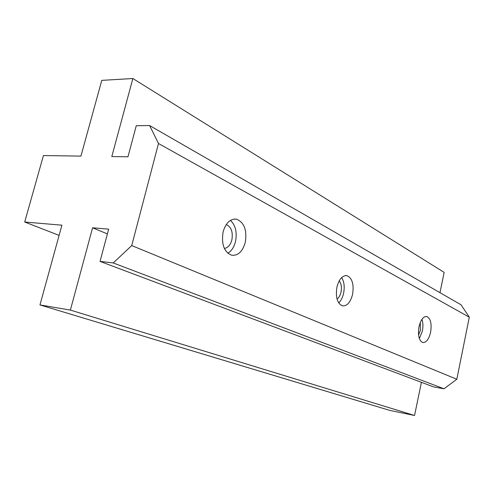 <?xml version="1.0" encoding="UTF-8"?>
<svg xmlns="http://www.w3.org/2000/svg" width="494" height="494" viewBox="0 0 494 494"><rect width="100%" height="100%" fill="white"/><g stroke="black" fill="none" stroke-linecap="round" stroke-linejoin="round"><path stroke-width="0.74" d="M430.595 332.32C428.878 339.267 426.285 342.688 422.808 342.57C418.974 340.693 417.708 335.407 419.011 326.707C420.764 319.748 423.358 316.351 426.773 316.506C430.626 318.426 431.898 323.694 430.595 332.32M419.35 338.581L422.351 331.159C423.228 326.664 423.092 322.724 421.95 319.334M418.566 335L420.437 330.239L420.246 322.57M245.228 242.523C242.566 251.557 238.071 255.799 231.742 255.244C224.06 252.039 221.182 244.227 223.121 231.81C225.875 222.788 230.346 218.576 236.552 219.188C244.283 222.479 247.179 230.26 245.228 242.523M227.858 253.255C231.501 251.026 234.033 247.173 235.465 241.677C237.262 232.458 235.595 225.357 230.47 220.367M224.356 248.433C227.932 247.846 230.432 245.018 231.859 239.948C233.143 231.995 231.272 226.87 226.246 224.554M352.549 294.51C350.45 302.371 347.103 306.163 342.521 305.885C337.248 303.495 335.389 297.184 336.951 286.952C339.112 279.091 342.447 275.325 346.949 275.652C352.247 278.097 354.118 284.383 352.549 294.51M338.699 302.921C340.971 300.753 342.589 297.586 343.565 293.43C344.818 287.008 344.195 281.716 341.687 277.548M337.044 299.086C338.903 297.759 340.218 295.461 340.996 292.207C341.91 287.341 341.311 283.568 339.187 280.895M39.965 304.928L61.917 225.184L24.7 222.016L43.435 155.548L80.93 156.11L101.783 80.361L132.867 78.521L111.811 156.567L127.965 156.808L136.264 125.723L149.589 125.525L158.494 143.501L131.731 245.574L113.231 262.944L100.047 261.394L108.655 229.154L92.588 227.79L70.383 310.09L39.965 304.928L389.797 410.409L414.546 415.479L421.413 382.313M70.383 310.09L414.546 415.479M92.588 227.79L107.383 233.903M100.047 261.394L433.658 386.926L444.007 388.797L456.82 379.262L469.3 317.185L461.05 304.798L149.589 125.525M113.231 262.944L444.007 388.797M131.731 245.574L456.82 379.262M158.494 143.501L469.3 317.185M439.969 292.664L444.162 272.392L132.867 78.521M24.7 222.016L59.107 235.385M346.949 275.652L346.004 275.553M236.552 219.188L234.422 219.046M426.773 316.506L426.291 316.444"/></g></svg>
